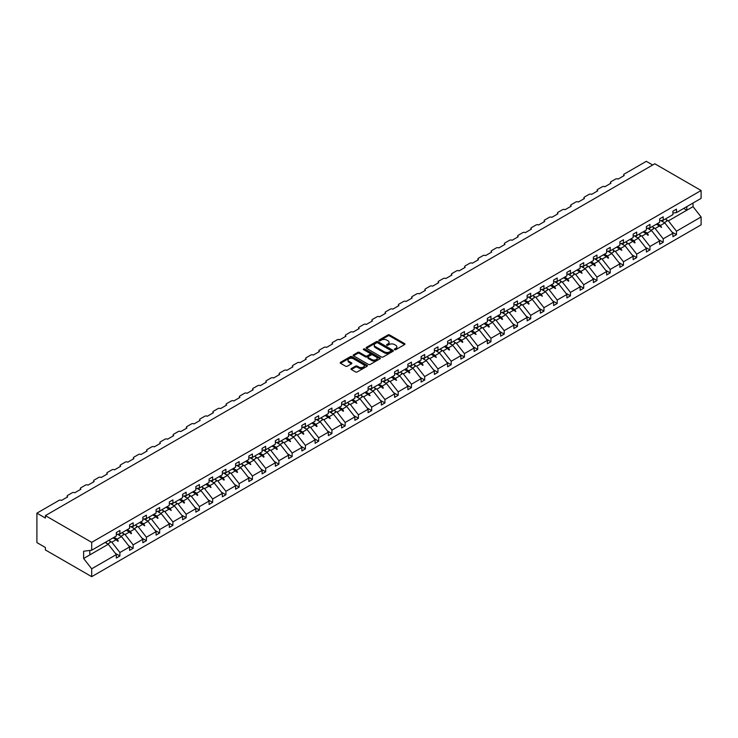 <?xml version="1.0" encoding="UTF-8"?>
<svg xmlns="http://www.w3.org/2000/svg" width="738" height="738" viewBox="0 0 738 738"><rect width="100%" height="100%" fill="white"/><g stroke="black" fill="none" stroke-linecap="round" stroke-linejoin="round"><path stroke-width="1.11" d="M394.59 349.692A0.821 0.48 0 0 0 395.762 349.692L404.618 344.572A1.181 0.683 0 0 0 404.968 344.092A1.181 0.683 0 0 0 404.618 343.613L389.609 334.951A1.181 0.683 0 0 0 387.939 334.951L379.083 340.061A0.821 0.48 0 0 0 380.255 340.735L381.398 340.07A3.773 2.177 0 0 1 386.73 340.07L387.985 340.799A3.773 2.177 0 0 1 389.092 342.34A3.773 2.177 0 0 1 387.985 343.88L386.841 344.535A0.821 0.48 0 0 0 388.004 345.218L389.157 344.554A3.773 2.177 0 0 1 394.489 344.554L395.743 345.273A3.773 2.177 0 0 1 396.841 346.814A3.773 2.177 0 0 1 395.743 348.354L394.59 349.019A0.821 0.48 0 0 0 394.59 349.692L394.59 349.019M351.343 368.548A1.181 0.683 0 0 0 350.993 369.028A1.181 0.683 0 0 0 351.343 369.517L355.55 371.943A1.181 0.683 0 0 0 357.22 371.943L367.054 366.26A1.181 0.683 0 0 0 367.404 365.78A1.181 0.683 0 0 0 367.054 365.301L352.044 356.639A1.181 0.683 0 0 0 350.384 356.639L340.541 362.312A1.181 0.683 0 0 0 340.2 362.801A1.181 0.683 0 0 0 340.541 363.281L345.624 366.214A1.181 0.683 0 0 0 347.294 366.214L351.509 363.788A1.181 0.683 0 0 0 351.851 363.299A1.181 0.683 0 0 0 351.509 362.819L348.982 361.362A3.155 1.817 0 0 1 348.059 360.079A3.155 1.817 0 0 1 350.006 358.391A3.155 1.817 0 0 1 353.447 358.788L363.327 364.498A3.155 1.817 0 0 1 364.249 365.78A3.155 1.817 0 0 1 362.303 367.459A3.155 1.817 0 0 1 358.862 367.072L357.22 366.122A1.181 0.683 0 0 0 355.55 366.122L351.343 368.548L351.343 369.517L355.55 367.1L355.55 366.122M672.899 213.042L676.469 212.599L701.1 198.374L701.1 190.505L654.8 163.781L45.396 515.613L45.396 518.067L36.9 513.159L58.985 500.41A1.799 1.042 180 0 1 61.531 500.41L67.647 496.877A1.799 1.042 0 0 1 67.121 496.148A1.799 1.042 0 0 1 67.647 495.41L72.241 492.763A1.799 1.042 180 0 1 74.787 492.763L80.903 489.229A1.799 1.042 0 0 1 80.377 488.491A1.799 1.042 0 0 1 80.903 487.763L85.488 485.115A1.799 1.042 180 0 1 88.034 485.115L94.15 481.582A1.799 1.042 0 0 1 93.625 480.844A1.799 1.042 0 0 1 94.15 480.106L98.744 477.458A1.799 1.042 180 0 1 101.29 477.458L107.407 473.925A1.799 1.042 0 0 1 106.881 473.196A1.799 1.042 0 0 1 107.407 472.458L111.992 469.811A1.799 1.042 180 0 1 114.538 469.811L120.654 466.278A1.799 1.042 0 0 1 120.128 465.54A1.799 1.042 0 0 1 120.654 464.811L125.248 462.154A1.799 1.042 180 0 1 127.794 462.154L133.91 458.63A1.799 1.042 0 0 1 133.384 457.892A1.799 1.042 0 0 1 133.91 457.154L138.495 454.507A1.799 1.042 180 0 1 141.041 454.507L147.157 450.973A1.799 1.042 0 0 1 146.631 450.245A1.799 1.042 0 0 1 147.157 449.507L151.751 446.859A1.799 1.042 180 0 1 154.297 446.859L160.414 443.326A1.799 1.042 0 0 1 159.888 442.588A1.799 1.042 0 0 1 160.414 441.85L164.998 439.202A1.799 1.042 180 0 1 167.544 439.202L173.661 435.678A1.799 1.042 0 0 1 173.135 434.94A1.799 1.042 0 0 1 173.661 434.202L178.255 431.555A1.799 1.042 180 0 1 180.801 431.555L186.917 428.022A1.799 1.042 0 0 1 186.391 427.284A1.799 1.042 0 0 1 186.917 426.555L191.502 423.907A1.799 1.042 180 0 1 194.048 423.907L200.164 420.374A1.799 1.042 0 0 1 199.638 419.636A1.799 1.042 0 0 1 200.164 418.898L204.758 416.25A1.799 1.042 180 0 1 207.304 416.25L213.42 412.726A1.799 1.042 0 0 1 212.895 411.988A1.799 1.042 0 0 1 213.42 411.25L218.005 408.603A1.799 1.042 180 0 1 220.551 408.603L226.667 405.07A1.799 1.042 0 0 1 226.142 404.332A1.799 1.042 0 0 1 226.667 403.603L231.262 400.955A1.799 1.042 180 0 1 233.808 400.955L239.924 397.422A1.799 1.042 0 0 1 239.398 396.684A1.799 1.042 0 0 1 239.924 395.946L244.509 393.299A1.799 1.042 180 0 1 247.055 393.299L253.171 389.765A1.799 1.042 0 0 1 252.645 389.037A1.799 1.042 0 0 1 253.171 388.299L257.765 385.651A1.799 1.042 180 0 1 260.311 385.651L266.427 382.118A1.799 1.042 0 0 1 265.901 381.38A1.799 1.042 0 0 1 266.427 380.651L271.012 378.004A1.799 1.042 180 0 1 273.558 378.004L279.674 374.47A1.799 1.042 0 0 1 279.149 373.732A1.799 1.042 0 0 1 279.674 372.994L284.268 370.347A1.799 1.042 180 0 1 286.814 370.347L292.931 366.814A1.799 1.042 0 0 1 292.405 366.085A1.799 1.042 0 0 1 292.931 365.347L297.515 362.699A1.799 1.042 180 0 1 300.062 362.699L306.178 359.166A1.799 1.042 0 0 1 305.652 358.428A1.799 1.042 0 0 1 306.178 357.699L310.772 355.043A1.799 1.042 180 0 1 313.318 355.043L319.434 351.519A1.799 1.042 0 0 1 318.908 350.781A1.799 1.042 0 0 1 319.434 350.043L324.019 347.395A1.799 1.042 180 0 1 326.565 347.395L332.681 343.862A1.799 1.042 0 0 1 332.155 343.133A1.799 1.042 0 0 1 332.681 342.395L337.275 339.748A1.799 1.042 180 0 1 339.821 339.748L345.938 336.214A1.799 1.042 0 0 1 345.412 335.476A1.799 1.042 0 0 1 345.938 334.738L350.522 332.091A1.799 1.042 180 0 1 353.068 332.091L359.185 328.567A1.799 1.042 0 0 1 358.659 327.829A1.799 1.042 0 0 1 359.185 327.091L363.779 324.443A1.799 1.042 180 0 1 366.325 324.443L372.441 320.91A1.799 1.042 0 0 1 371.915 320.181A1.799 1.042 0 0 1 372.441 319.443L377.026 316.796A1.799 1.042 180 0 1 379.572 316.796L385.688 313.263A1.799 1.042 0 0 1 385.162 312.525A1.799 1.042 0 0 1 385.688 311.787L390.282 309.139A1.799 1.042 180 0 1 392.828 309.139L398.944 305.615A1.799 1.042 0 0 1 398.419 304.877A1.799 1.042 0 0 1 398.944 304.139L403.529 301.491A1.799 1.042 180 0 1 406.075 301.491L412.191 297.958A1.799 1.042 0 0 1 411.666 297.22A1.799 1.042 0 0 1 412.191 296.491L416.786 293.844A1.799 1.042 180 0 1 419.332 293.844L425.448 290.311A1.799 1.042 0 0 1 424.922 289.573A1.799 1.042 0 0 1 425.448 288.835L430.033 286.187A1.799 1.042 180 0 1 432.579 286.187L438.695 282.654A1.799 1.042 0 0 1 438.169 281.925A1.799 1.042 0 0 1 438.695 281.187L443.289 278.54A1.799 1.042 180 0 1 445.835 278.54L451.951 275.006A1.799 1.042 0 0 1 451.425 274.268A1.799 1.042 0 0 1 451.951 273.54L456.536 270.892A1.799 1.042 180 0 1 459.082 270.892L465.198 267.359A1.799 1.042 0 0 1 464.672 266.621A1.799 1.042 0 0 1 465.198 265.883L469.792 263.235A1.799 1.042 180 0 1 472.338 263.235L478.455 259.702A1.799 1.042 0 0 1 477.929 258.973A1.799 1.042 0 0 1 478.455 258.235L483.039 255.588A1.799 1.042 180 0 1 485.586 255.588L491.702 252.055A1.799 1.042 0 0 1 491.176 251.317A1.799 1.042 0 0 1 491.702 250.588L496.296 247.931A1.799 1.042 180 0 1 498.842 247.931L504.958 244.407A1.799 1.042 0 0 1 504.432 243.669A1.799 1.042 0 0 1 504.958 242.931L509.543 240.284A1.799 1.042 180 0 1 512.089 240.284L518.205 236.75A1.799 1.042 0 0 1 517.679 236.022A1.799 1.042 0 0 1 518.205 235.284L522.799 232.636A1.799 1.042 180 0 1 525.345 232.636L531.461 229.103A1.799 1.042 0 0 1 530.936 228.365A1.799 1.042 0 0 1 531.461 227.627L536.046 224.979A1.799 1.042 180 0 1 538.592 224.979L544.709 221.455A1.799 1.042 0 0 1 544.183 220.717A1.799 1.042 0 0 1 544.709 219.979L549.303 217.332A1.799 1.042 180 0 1 551.849 217.332L557.965 213.799A1.799 1.042 0 0 1 557.439 213.07A1.799 1.042 0 0 1 557.965 212.332L562.55 209.684A1.799 1.042 180 0 1 565.096 209.684L571.212 206.151A1.799 1.042 0 0 1 570.686 205.413A1.799 1.042 0 0 1 571.212 204.675L575.806 202.028A1.799 1.042 180 0 1 578.352 202.028L584.468 198.504A1.799 1.042 0 0 1 583.942 197.766A1.799 1.042 0 0 1 584.468 197.028L589.053 194.38A1.799 1.042 180 0 1 591.599 194.38L597.715 190.847A1.799 1.042 0 0 1 597.19 190.109A1.799 1.042 0 0 1 597.715 189.38L602.309 186.732A1.799 1.042 180 0 1 604.856 186.732L610.972 183.199A1.799 1.042 0 0 1 610.446 182.461A1.799 1.042 0 0 1 610.972 181.723L615.557 179.076A1.799 1.042 180 0 1 618.103 179.076L624.219 175.543A1.799 1.042 0 0 1 623.693 174.814A1.799 1.042 0 0 1 624.219 174.076L646.313 161.327L652.678 164.998M701.1 190.505L91.687 542.347L45.396 515.613M381.481 356.971A1.181 0.683 0 0 0 383.151 356.971L392.985 351.288A1.181 0.683 0 0 0 393.336 350.808A1.181 0.683 0 0 0 392.985 350.329L377.976 341.666A1.181 0.683 0 0 0 376.315 341.666L366.472 347.34A1.181 0.683 0 0 0 366.131 347.829A1.181 0.683 0 0 0 366.472 348.308L381.481 356.971M363.926 349.867A0.821 0.48 0 0 1 364.766 349.987L364.766 349L380.024 357.81A1.181 0.683 0 0 1 380.365 358.299A1.181 0.683 0 0 1 380.024 358.779L370.181 364.461A1.181 0.683 0 0 1 368.511 364.461L353.511 355.79L357.718 353.382L357.718 352.395L353.511 354.83A1.181 0.683 0 0 0 353.161 355.31A1.181 0.683 0 0 0 353.511 355.79L353.511 354.83M357.718 353.382A1.181 0.683 0 0 1 359.388 353.382L359.388 352.395A1.181 0.683 0 0 0 357.718 352.395M359.388 352.395L365.476 355.91A1.181 0.683 0 0 0 367.137 355.91L369.932 354.305A1.181 0.683 0 0 0 370.282 353.816A1.181 0.683 0 0 0 369.932 353.336L363.594 349.683A0.821 0.48 0 0 1 364.766 349M91.687 542.347L91.687 550.216L116.327 535.991L116.327 532.532L119.897 530.474L119.897 533.934L116.327 534.377M115.386 553.371L119.897 555.982L119.897 552.522L129.574 546.932L121.512 536.609L117.416 534.238M109.63 540.936L111.825 542.199L119.897 552.522M119.897 533.934L129.574 528.343L129.574 524.884L133.144 522.827L133.144 526.286L129.574 526.729M128.633 545.723L133.144 548.325L133.144 544.875L142.831 539.284L134.759 528.952L130.663 526.591M122.886 533.279L125.073 534.543L133.144 544.875M133.144 526.286L142.831 520.696L142.831 517.237L146.401 515.17L146.401 518.63L142.831 519.072M141.89 538.076L146.401 540.677L146.401 537.218L156.078 531.628L148.015 521.305L143.919 518.943M136.133 525.631L138.329 526.895L146.401 537.218M146.401 518.63L156.078 513.039L156.078 509.58L159.648 507.523L159.648 510.982L156.078 511.425M155.137 530.419L159.648 533.03L159.648 529.57L169.334 523.98L161.262 513.657L157.166 511.286M149.39 517.984L151.576 519.248L159.648 529.57M159.648 510.982L169.334 505.392L169.334 501.932L172.904 499.875L172.904 503.334L169.334 503.777M168.393 522.772L172.904 525.373L172.904 521.923L182.581 516.323L174.519 506L170.423 503.639M162.637 510.327L164.832 511.591L172.904 521.923M172.904 503.334L182.581 497.735L182.581 494.285L186.151 492.218L186.151 495.678L182.581 496.12M181.64 515.124L186.151 517.725L186.151 514.266L195.838 508.676L187.766 498.353L183.67 495.991M175.893 502.679L178.079 503.943L186.151 514.266M186.151 495.678L195.838 490.087L195.838 486.628L199.408 484.571L199.408 488.03L195.838 488.473M194.897 507.467L199.408 510.078L199.408 506.619L209.085 501.028L201.022 490.705L196.926 488.335M189.14 495.032L191.336 496.296L199.408 506.619M199.408 488.03L209.085 482.44L209.085 478.98L212.655 476.923L212.655 480.373L209.085 480.825M208.144 499.82L212.655 502.421L212.655 498.962L222.341 493.371L214.269 483.049L210.173 480.687M202.397 487.375L204.583 488.639L212.655 498.962M212.655 480.373L222.341 474.783L222.341 471.333L225.911 469.267L225.911 472.726L222.341 473.169M221.4 492.172L225.911 494.774L225.911 491.314L235.588 485.724L227.525 475.401L223.429 473.04M215.644 479.728L217.839 480.991L225.911 491.314M225.911 472.726L235.588 467.136L235.588 463.676L239.158 461.619L239.158 465.078L235.588 465.521M234.647 484.515L239.158 487.126L239.158 483.667L248.844 478.076L240.773 467.754L236.677 465.383M228.9 472.08L231.086 473.344L239.158 483.667M239.158 465.078L248.844 459.488L248.844 456.029L252.414 453.971L252.414 457.422L248.844 457.874M247.903 476.868L252.414 479.469L252.414 476.01L262.091 470.42L254.029 460.097L249.933 457.735M242.147 464.423L244.343 465.687L252.414 476.01M252.414 457.422L262.091 451.831L262.091 448.381L265.662 446.315L265.662 449.774L262.091 450.217M261.151 469.22L265.662 471.822L265.662 468.362L275.348 462.772L267.276 452.449L263.18 450.088M255.403 456.776L257.59 458.04L265.662 468.362M265.662 449.774L275.348 444.184L275.348 440.724L278.918 438.667L278.918 442.127L275.348 442.569M274.407 461.564L278.918 464.165L278.918 460.715L288.595 455.125L280.532 444.793L276.436 442.431M268.65 449.119L270.846 450.392L278.918 460.715M278.918 442.127L288.595 436.536L288.595 433.077L292.165 431.02L292.165 434.47L288.595 434.922M287.654 453.916L292.165 456.518L292.165 453.058L301.851 447.468L293.779 437.145L289.683 434.783M281.907 441.472L284.093 442.735L292.165 453.058M292.165 434.47L301.851 428.879L301.851 425.42L305.421 423.363L305.421 426.822L301.851 427.265M300.91 446.259L305.421 448.87L305.421 445.411L315.098 439.82L307.036 429.498L302.94 427.136M295.154 433.824L297.349 435.088L305.421 445.411M305.421 426.822L315.098 421.232L315.098 417.773L318.668 415.715L318.668 419.175L315.098 419.618M314.157 438.612L318.668 441.213L318.668 437.763L328.355 432.173L320.283 421.841L316.187 419.479M308.41 426.167L310.597 427.431L318.668 437.763M318.668 419.175L328.355 413.584L328.355 410.125L331.925 408.059L331.925 411.518L328.355 411.961M327.414 430.964L331.925 433.566L331.925 430.106L341.602 424.516L333.539 414.193L329.443 411.832M321.657 418.52L323.853 419.784L331.925 430.106M331.925 411.518L341.602 405.928L341.602 402.468L345.172 400.411L345.172 403.87L341.602 404.313M340.661 423.308L345.172 425.918L345.172 422.459L354.858 416.869L346.786 406.546L342.69 404.175M334.914 410.872L337.1 412.136L345.172 422.459M345.172 403.87L354.858 398.28L354.858 394.821L358.428 392.764L358.428 396.223L354.858 396.666M353.917 415.66L358.428 418.261L358.428 414.811L368.105 409.212L360.043 398.889L355.947 396.527M348.161 403.216L350.356 404.479L358.428 414.811M358.428 396.223L368.105 390.633L368.105 387.173L371.675 385.107L371.675 388.566L368.105 389.009M367.164 408.013L371.675 410.614L371.675 407.155L381.361 401.564L373.29 391.241L369.194 388.88M361.417 395.568L363.603 396.832L371.675 407.155M371.675 388.566L381.361 382.976L381.361 379.516L384.932 377.459L384.932 380.919L381.361 381.361M380.421 400.356L384.932 402.966L384.932 399.507L394.609 393.917L386.546 383.594L382.45 381.223M374.664 387.92L376.86 389.184L384.932 399.507M384.932 380.919L394.609 375.328L394.609 371.869L398.179 369.812L398.179 373.271L394.609 373.714M393.668 392.708L398.179 395.31L398.179 391.85L407.865 386.26L399.793 375.937L395.697 373.576M387.92 380.264L390.107 381.528L398.179 391.85M398.179 373.271L407.865 367.672L407.865 364.221L411.435 362.155L411.435 365.614L407.865 366.057M406.924 385.061L411.435 387.662L411.435 384.203L421.112 378.612L413.049 368.29L408.953 365.928M401.168 372.616L403.363 373.88L411.435 384.203M411.435 365.614L421.112 360.024L421.112 356.565L424.682 354.508L424.682 357.967L421.112 358.41M420.171 377.404L424.682 380.015L424.682 376.555L434.368 370.965L426.296 360.642L422.201 358.271M414.424 364.969L416.61 366.233L424.682 376.555M424.682 357.967L434.368 352.377L434.368 348.917L437.938 346.86L437.938 350.31L434.368 350.762M433.427 369.756L437.938 372.358L437.938 368.899L447.615 363.308L439.553 352.985L435.457 350.624M427.671 357.312L429.867 358.576L437.938 368.899M437.938 350.31L447.615 344.72L447.615 341.27L451.186 339.203L451.186 342.663L447.615 343.105M446.674 362.109L451.186 364.71L451.186 361.251L460.872 355.661L452.8 345.338L448.704 342.976M440.927 349.664L443.114 350.928L451.186 361.251M451.186 342.663L460.872 337.072L460.872 333.613L464.442 331.556L464.442 335.015L460.872 335.458M459.931 354.452L464.442 357.054L464.442 353.603L474.119 348.013L466.056 337.681L461.96 335.32M454.174 342.008L456.37 343.281L464.442 353.603M464.442 335.015L474.119 329.425L474.119 325.965L477.689 323.908L477.689 327.358L474.119 327.81M473.178 346.805L477.689 349.406L477.689 345.947L487.375 340.356L479.303 330.034L475.207 327.672M467.431 334.36L469.617 335.624L477.689 345.947M477.689 327.358L487.375 321.768L487.375 318.309L490.945 316.251L490.945 319.711L487.375 320.154M486.434 339.148L490.945 341.759L490.945 338.299L500.622 332.709L492.56 322.386L488.464 320.024M480.678 326.713L482.873 327.976L490.945 338.299M490.945 319.711L500.622 314.12L500.622 310.661L504.192 308.604L504.192 312.063L500.622 312.506M499.681 331.5L504.192 334.102L504.192 330.652L513.879 325.061L505.807 314.729L501.711 312.368M493.934 319.056L496.12 320.32L504.192 330.652M504.192 312.063L513.879 306.473L513.879 303.014L517.449 300.947L517.449 304.407L513.879 304.849M512.938 323.853L517.449 326.454L517.449 322.995L527.126 317.405L519.063 307.082L514.967 304.72M507.181 311.408L509.377 312.672L517.449 322.995M517.449 304.407L527.126 298.816L527.126 295.357L530.696 293.3L530.696 296.759L527.126 297.202M526.185 316.196L530.696 318.807L530.696 315.347L540.382 309.757L532.31 299.434L528.214 297.063M520.438 303.761L522.624 305.025L530.696 315.347M530.696 296.759L540.382 291.169L540.382 287.709L543.952 285.652L543.952 289.111L540.382 289.554M539.441 308.549L543.952 311.15L543.952 307.7L553.629 302.1L545.567 291.778L541.471 289.416M533.685 296.104L535.88 297.368L543.952 307.7M543.952 289.111L553.629 283.521L553.629 280.062L557.199 277.995L557.199 281.455L553.629 281.898M552.688 300.901L557.199 303.502L557.199 300.043L566.885 294.453L558.814 284.13L554.718 281.768M546.941 288.457L549.127 289.72L557.199 300.043M557.199 281.455L566.885 275.864L566.885 272.405L570.456 270.348L570.456 273.807L566.885 274.25M565.945 293.244L570.456 295.855L570.456 292.396L580.133 286.805L572.07 276.482L567.974 274.112M560.188 280.809L562.384 282.073L570.456 292.396M570.456 273.807L580.133 268.217L580.133 264.757L583.703 262.7L583.703 266.16L580.133 266.603M579.192 285.597L583.703 288.198L583.703 284.739L593.389 279.149L585.317 268.826L581.221 266.464M573.444 273.152L575.631 274.416L583.703 284.739M583.703 266.16L593.389 260.56L593.389 257.11L596.959 255.044L596.959 258.503L593.389 258.946M592.448 277.949L596.959 280.551L596.959 277.091L606.636 271.501L598.573 261.178L594.477 258.817M586.692 265.505L588.887 266.769L596.959 277.091M596.959 258.503L606.636 252.913L606.636 249.453L610.206 247.396L610.206 250.855L606.636 251.298M605.695 270.293L610.206 272.903L610.206 269.444L619.892 263.853L611.82 253.531L607.725 251.16M599.948 257.857L602.134 259.121L610.206 269.444M610.206 250.855L619.892 245.265L619.892 241.806L623.462 239.749L623.462 243.199L619.892 243.651M618.951 262.645L623.462 265.246L623.462 261.787L633.139 256.197L625.077 245.874L620.981 243.512M613.195 250.2L615.391 251.464L623.462 261.787M623.462 243.199L633.139 237.608L633.139 234.158L636.71 232.092L636.71 235.551L633.139 235.994M632.198 254.997L636.71 257.599L636.71 254.14L646.396 248.549L638.324 238.226L634.228 235.865M626.451 242.553L628.638 243.817L636.71 254.14M636.71 235.551L646.396 229.961L646.396 226.501L649.966 224.444L649.966 227.904L646.396 228.346M645.455 247.341L649.966 249.942L649.966 246.492L659.643 240.902L651.58 230.579L647.484 228.208M639.698 234.905L641.894 236.169L649.966 246.492M649.966 227.904L659.643 222.313L659.643 218.854L663.213 216.797L663.213 220.247L659.643 220.699M658.702 239.693L663.213 242.295L663.213 238.835L672.899 233.245L672.899 236.704L676.469 234.647L676.469 231.188L701.1 216.963L701.1 224.841L91.687 576.673L45.396 549.948L45.396 547.495L36.9 542.587L36.9 513.159M652.955 227.249L655.141 228.512L663.213 238.835M676.469 212.599L676.469 209.14L672.899 211.206L672.899 214.657L663.213 220.247M671.958 232.036L676.469 234.647M666.202 219.601L668.397 220.865L676.469 231.188M91.687 550.216L83.625 551.221L83.625 558.481L108.255 544.257L105.137 542.458M108.255 544.257L116.327 554.579L116.327 558.039L119.897 555.982M133.144 548.325L129.574 550.391L129.574 546.932M146.401 540.677L142.831 542.734L142.831 539.284M159.648 533.03L156.078 535.087L156.078 531.628M172.904 525.373L169.334 527.439L169.334 523.98M186.151 517.725L182.581 519.783L182.581 516.323M199.408 510.078L195.838 512.135L195.838 508.676M212.655 502.421L209.085 504.488L209.085 501.028M225.911 494.774L222.341 496.831L222.341 493.371M239.158 487.126L235.588 489.183L235.588 485.724M252.414 479.469L248.844 481.527L248.844 478.076M265.662 471.822L262.091 473.879L262.091 470.42M278.918 464.165L275.348 466.231L275.348 462.772M292.165 456.518L288.595 458.575L288.595 455.125M305.421 448.87L301.851 450.927L301.851 447.468M318.668 441.213L315.098 443.28L315.098 439.82M331.925 433.566L328.355 435.623L328.355 432.173M345.172 425.918L341.602 427.975L341.602 424.516M358.428 418.261L354.858 420.328L354.858 416.869M371.675 410.614L368.105 412.671L368.105 409.212M384.932 402.966L381.361 405.024L381.361 401.564M398.179 395.31L394.609 397.376L394.609 393.917M411.435 387.662L407.865 389.719L407.865 386.26M424.682 380.015L421.112 382.072L421.112 378.612M437.938 372.358L434.368 374.415L434.368 370.965M451.186 364.71L447.615 366.768L447.615 363.308M464.442 357.054L460.872 359.12L460.872 355.661M477.689 349.406L474.119 351.463L474.119 348.013M490.945 341.759L487.375 343.816L487.375 340.356M504.192 334.102L500.622 336.168L500.622 332.709M517.449 326.454L513.879 328.511L513.879 325.061M530.696 318.807L527.126 320.864L527.126 317.405M543.952 311.15L540.382 313.216L540.382 309.757M557.199 303.502L553.629 305.56L553.629 302.1M570.456 295.855L566.885 297.912L566.885 294.453M583.703 288.198L580.133 290.265L580.133 286.805M596.959 280.551L593.389 282.608L593.389 279.149M610.206 272.903L606.636 274.96L606.636 271.501M623.462 265.246L619.892 267.304L619.892 263.853M636.71 257.599L633.139 259.656L633.139 256.197M649.966 249.942L646.396 252.009L646.396 248.549M663.213 242.295L659.643 244.352L659.643 240.902M83.625 558.481L91.687 568.804L116.327 554.579M91.687 568.804L91.687 576.673M111.825 542.199L116.143 539.699L117.849 541.314L118.274 541.065L117.185 539.1L121.512 536.609M114.067 537.301L117.185 539.1M113.025 537.901L116.143 539.699M125.073 534.543L129.399 532.052L131.106 533.666L131.53 533.417L130.441 531.452L134.759 528.952M127.314 529.644L130.441 531.452M126.272 530.253L129.399 532.052M138.329 526.895L142.646 524.404L144.777 525.77L143.689 523.795L148.015 521.305M140.571 521.997L143.689 523.795M139.528 522.596L142.646 524.404M151.576 519.248L155.903 516.748L157.609 518.362L158.033 518.113L156.945 516.148L161.262 513.657M153.818 514.349L156.945 516.148M152.775 514.949L155.903 516.748M164.832 511.591L169.15 509.1L171.281 510.465L170.192 508.5L174.519 506M167.074 506.692L170.192 508.5M166.032 507.301L169.15 509.1M178.079 503.943L182.406 501.453L184.113 503.058L184.537 502.809L183.448 500.844L187.766 498.353M180.321 499.045L183.448 500.844M179.279 499.644L182.406 501.453M191.336 496.296L195.653 493.796L197.36 495.41L197.784 495.161L196.695 493.196L201.022 490.705M193.577 491.397L196.695 493.196M192.535 491.997L195.653 493.796M204.583 488.639L208.909 486.148L211.04 487.514L209.952 485.549L214.269 483.049M206.825 483.741L209.952 485.549M205.782 484.349L208.909 486.148M217.839 480.991L222.156 478.501L223.863 480.106L224.287 479.857L223.199 477.892L227.525 475.401M220.081 476.093L223.199 477.892M219.038 476.693L222.156 478.501M231.086 473.344L235.413 470.844L237.119 472.458L237.544 472.209L236.455 470.244L240.773 467.754M233.328 468.445L236.455 470.244M232.286 469.045L235.413 470.844M244.343 465.687L248.66 463.196L250.791 464.562L249.702 462.597L254.029 460.097M246.584 460.789L249.702 462.597M245.542 461.388L248.66 463.196M257.59 458.04L261.916 455.549L263.623 457.154L264.047 456.905L262.959 454.94L267.276 452.449M259.831 453.141L262.959 454.94M258.789 453.741L261.916 455.549M270.846 450.392L275.163 447.892L276.87 449.507L277.294 449.257L276.206 447.293L280.532 444.793M273.088 445.484L276.206 447.293M272.045 446.093L275.163 447.892M284.093 442.735L288.42 440.245L290.551 441.61L289.462 439.645L293.779 437.145M286.335 437.837L289.462 439.645M285.292 438.437L288.42 440.245M297.349 435.088L301.667 432.588L303.373 434.202L303.798 433.953L302.709 431.988L307.036 429.498M299.591 430.189L302.709 431.988M298.549 430.789L301.667 432.588M310.597 427.431L314.923 424.94L316.63 426.555L317.054 426.306L315.965 424.341L320.283 421.841M312.838 422.533L315.965 424.341M311.796 423.142L314.923 424.94M323.853 419.784L328.17 417.293L330.301 418.658L329.213 416.684L333.539 414.193M326.095 414.885L329.213 416.684M325.052 415.485L328.17 417.293M337.1 412.136L341.426 409.636L343.133 411.25L343.557 411.001L342.469 409.036L346.786 406.546M339.342 407.238L342.469 409.036M338.299 407.837L341.426 409.636M350.356 404.479L354.674 401.989L356.805 403.354L355.716 401.389L360.043 398.889M352.598 399.581L355.716 401.389M351.556 400.19L354.674 401.989M363.603 396.832L367.93 394.341L370.061 395.706L368.972 393.732L373.29 391.241M365.845 391.933L368.972 393.732M364.803 392.533L367.93 394.341M376.86 389.184L381.177 386.684L382.884 388.299L383.308 388.05L382.219 386.085L386.546 383.594M379.101 384.286L382.219 386.085M378.059 384.885L381.177 386.684M390.107 381.528L394.433 379.037L396.564 380.402L395.476 378.437L399.793 375.937M392.348 376.629L395.476 378.437M391.306 377.238L394.433 379.037M403.363 373.88L407.68 371.389L409.387 372.994L409.811 372.745L408.723 370.78L413.049 368.29M405.605 368.982L408.723 370.78M404.562 369.581L407.68 371.389M416.61 366.233L420.937 363.733L422.643 365.347L423.068 365.098L421.979 363.133L426.296 360.642M418.852 361.334L421.979 363.133M417.809 361.934L420.937 363.733M429.867 358.576L434.184 356.085L436.315 357.45L435.226 355.485L439.553 352.985M432.108 353.677L435.226 355.485M431.066 354.277L434.184 356.085M443.114 350.928L447.44 348.437L449.147 350.043L449.571 349.794L448.483 347.829L452.8 345.338M445.355 346.03L448.483 347.829M444.313 346.629L447.44 348.437M456.37 343.281L460.687 340.781L462.394 342.395L462.818 342.146L461.73 340.181L466.056 337.681M458.612 338.373L461.73 340.181M457.569 338.982L460.687 340.781M469.617 335.624L473.944 333.133L476.075 334.499L474.986 332.534L479.303 330.034M471.859 330.725L474.986 332.534M470.816 331.325L473.944 333.133M482.873 327.976L487.191 325.476L488.897 327.091L489.322 326.842L488.233 324.877L492.56 322.386M485.115 323.078L488.233 324.877M484.073 323.678L487.191 325.476M496.12 320.32L500.447 317.829L502.154 319.443L502.578 319.194L501.489 317.229L505.807 314.729M498.362 315.421L501.489 317.229M497.32 316.03L500.447 317.829M509.377 312.672L513.694 310.181L515.825 311.547L514.737 309.573L519.063 307.082M511.619 307.774L514.737 309.573M510.576 308.373L513.694 310.181M522.624 305.025L526.95 302.525L528.657 304.139L529.081 303.89L527.993 301.925L532.31 299.434M524.866 300.126L527.993 301.925M523.823 300.726L526.95 302.525M535.88 297.368L540.198 294.877L542.329 296.242L541.24 294.277L545.567 291.778M538.122 292.469L541.24 294.277M537.08 293.078L540.198 294.877M549.127 289.72L553.454 287.23L555.585 288.595L554.496 286.621L558.814 284.13M551.369 284.822L554.496 286.621M550.327 285.421L553.454 287.23M562.384 282.073L566.701 279.573L568.408 281.187L568.832 280.938L567.743 278.973L572.07 276.482M564.625 277.174L567.743 278.973M563.583 277.774L566.701 279.573M575.631 274.416L579.957 271.925L582.088 273.291L581 271.326L585.317 268.826M577.872 269.518L581 271.326M576.83 270.126L579.957 271.925M588.887 266.769L593.204 264.278L594.911 265.883L595.335 265.634L594.247 263.669L598.573 261.178M591.129 261.87L594.247 263.669M590.086 262.47L593.204 264.278M602.134 259.121L606.461 256.621L608.167 258.235L608.592 257.986L607.503 256.021L611.82 253.531M604.376 254.223L607.503 256.021M603.333 254.822L606.461 256.621M615.391 251.464L619.708 248.974L621.839 250.339L620.75 248.374L625.077 245.874M617.632 246.566L620.75 248.374M616.59 247.175L619.708 248.974M628.638 243.817L632.964 241.326L634.671 242.931L635.095 242.682L634.007 240.717L638.324 238.226M630.879 238.918L634.007 240.717M629.837 239.518L632.964 241.326M641.894 236.169L646.211 233.669L647.918 235.284L648.342 235.035L647.254 233.07L651.58 230.579M644.136 231.271L647.254 233.07M643.093 231.87L646.211 233.669M655.141 228.512L659.468 226.022L661.599 227.387L660.51 225.422L664.827 222.922L672.899 233.245M657.383 223.614L660.51 225.422M664.827 222.922L660.731 220.561M656.34 224.214L659.468 226.022M668.397 220.865L693.028 206.64L701.1 216.963M683.711 208.42L686.829 210.219L686.829 206.612M693.028 203.033L693.028 206.64M89.824 554.902L89.824 550.447M659.827 226.363L661.599 227.387M646.58 234.011L648.342 235.035M633.324 241.667L635.095 242.682M620.077 249.315L621.839 250.339M606.82 256.972L608.592 257.986M593.573 264.619L595.335 265.634M580.317 272.267L582.088 273.291M567.07 279.923L568.832 280.938M553.814 287.571L555.585 288.595M540.567 295.218L542.329 296.242M527.31 302.875L529.081 303.89M514.063 310.523L515.825 311.547M500.807 318.17L502.578 319.194M487.56 325.827L489.322 326.842M474.303 333.475L476.075 334.499M461.056 341.122L462.818 342.146M447.8 348.779L449.571 349.794M434.553 356.426L436.315 357.45M421.297 364.083L423.068 365.098M408.049 371.731L409.811 372.745M394.793 379.378L396.564 380.402M381.546 387.035L383.308 388.05M368.29 394.682L370.061 395.706M355.043 402.33L356.805 403.354M341.786 409.987L343.557 411.001M328.539 417.634L330.301 418.658M315.283 425.282L317.054 426.306M302.036 432.938L303.798 433.953M288.779 440.586L290.551 441.61M275.532 448.234L277.294 449.257M262.276 455.89L264.047 456.905M249.029 463.538L250.791 464.562M235.773 471.195L237.544 472.209M222.525 478.842L224.287 479.857M209.269 486.49L211.04 487.514M196.022 494.146L197.784 495.161M182.766 501.794L184.537 502.809M169.519 509.441L171.281 510.465M156.262 517.098L158.033 518.113M143.015 524.746L144.777 525.77M129.759 532.393L131.53 533.417M116.512 540.05L118.274 541.065M394.922 349.803L395.743 349.332A3.773 2.177 0 0 0 396.841 347.792L396.841 346.814M389.092 342.34L389.092 343.318A3.773 2.177 0 0 1 387.985 344.858L387.164 345.329M404.599 344.581L389.609 335.928A1.181 0.683 0 0 0 387.939 335.928L379.415 340.855M392.985 350.329L392.985 351.288L377.976 342.644A1.181 0.683 0 0 0 376.315 342.644L366.491 348.318M390.9 351.15A0.821 0.48 0 0 0 390.9 350.476L377.727 342.866A0.821 0.48 0 0 0 376.565 342.866L375.356 343.567A3.773 2.177 0 0 0 374.249 345.107A3.773 2.177 0 0 0 375.356 346.648L384.36 351.841A3.773 2.177 0 0 0 389.692 351.841L390.9 351.15L390.9 352.127A0.821 0.48 0 0 0 391.149 351.795L391.149 350.808M374.249 345.107L374.249 346.085A3.773 2.177 0 0 0 375.356 347.626L375.356 346.648M390.9 352.127L389.692 352.829A3.773 2.177 0 0 1 384.36 352.829L375.356 347.626M359.388 353.382L365.476 356.897A1.181 0.683 0 0 0 367.137 356.897L369.932 355.282A1.181 0.683 0 0 0 370.282 354.803L370.282 353.816M364.766 349.987L380.005 358.788M371.786 359.563A3.155 1.817 0 0 0 375.227 359.95A3.155 1.817 0 0 0 377.173 358.271A3.155 1.817 0 0 0 376.251 356.98L372.764 354.978A1.181 0.683 0 0 0 371.103 354.978L368.308 356.583A1.181 0.683 0 0 0 367.958 357.072A1.181 0.683 0 0 0 368.308 357.552L371.786 359.563L371.786 360.541A3.155 1.817 0 0 0 375.227 360.937A3.155 1.817 0 0 0 377.173 359.249L377.173 358.271M367.958 357.072L367.958 358.05A1.181 0.683 0 0 0 368.308 358.53L368.308 357.552M371.786 360.541L368.308 358.53M364.249 365.78L364.249 366.758A3.155 1.817 0 0 1 362.303 368.446A3.155 1.817 0 0 1 358.862 368.05L357.22 367.1A1.181 0.683 0 0 0 355.55 367.1M348.059 360.079L348.059 361.057A3.155 1.817 0 0 0 348.982 362.349L348.982 361.362M351.491 363.797L348.982 362.349M367.054 365.301L367.054 366.26L352.044 357.616A1.181 0.683 0 0 0 350.384 357.616L340.559 363.29L340.541 362.312M662.355 220.358A9.612 5.544 60 0 1 663.25 222.009M665.759 218.78A9.612 5.544 60 0 1 666.894 221.123L664.301 222.618M661.442 220.468A8.173 4.714 60 0 1 661.912 221.243M649.108 228.005A9.612 5.544 60 0 1 649.994 229.656M652.503 226.437A9.612 5.544 60 0 1 653.637 228.771L651.045 230.265M648.185 228.125A8.173 4.714 60 0 1 648.656 228.891M635.852 235.662A9.612 5.544 60 0 1 636.746 237.313M639.256 234.084A9.612 5.544 60 0 1 640.39 236.428L637.798 237.922M634.938 235.773A8.173 4.714 60 0 1 635.409 236.538M622.604 243.309A9.612 5.544 60 0 1 623.49 244.961M625.999 241.732A9.612 5.544 60 0 1 627.134 244.075L624.542 245.569M621.682 243.42A8.173 4.714 60 0 1 622.152 244.195M609.348 250.957A9.612 5.544 60 0 1 610.243 252.617M612.752 249.389A9.612 5.544 60 0 1 613.887 251.723L611.295 253.226M608.435 251.077A8.173 4.714 60 0 1 608.905 251.843M596.101 258.614A9.612 5.544 60 0 1 596.987 260.265M599.496 257.036A9.612 5.544 60 0 1 600.631 259.379L598.038 260.874M595.179 258.724A8.173 4.714 60 0 1 595.649 259.49M582.845 266.261A9.612 5.544 60 0 1 583.74 267.912M586.249 264.684A9.612 5.544 60 0 1 587.383 267.027L584.791 268.521M581.931 266.372A8.173 4.714 60 0 1 582.402 267.147M569.598 273.909A9.612 5.544 60 0 1 570.483 275.569M572.992 272.34A9.612 5.544 60 0 1 574.127 274.674L571.535 276.178M568.675 274.029A8.173 4.714 60 0 1 569.146 274.794M556.341 281.565A9.612 5.544 60 0 1 557.227 283.217M559.745 279.988A9.612 5.544 60 0 1 560.88 282.331L558.288 283.826M555.428 281.676A8.173 4.714 60 0 1 555.899 282.442M543.094 289.213A9.612 5.544 60 0 1 543.98 290.864M546.489 287.635A9.612 5.544 60 0 1 547.624 289.979L545.031 291.473M542.172 289.333A8.173 4.714 60 0 1 542.642 290.099M529.838 296.87A9.612 5.544 60 0 1 530.723 298.521M533.242 295.292A9.612 5.544 60 0 1 534.377 297.635L531.784 299.13M528.925 296.98A8.173 4.714 60 0 1 529.395 297.746M516.591 304.517A9.612 5.544 60 0 1 517.476 306.169M519.986 302.94A9.612 5.544 60 0 1 521.12 305.283L518.528 306.777M515.668 304.628A8.173 4.714 60 0 1 516.139 305.394M503.334 312.165A9.612 5.544 60 0 1 504.22 313.816M506.738 310.587A9.612 5.544 60 0 1 507.873 312.93L505.281 314.425M502.421 312.285A8.173 4.714 60 0 1 502.892 313.05M490.087 319.822A9.612 5.544 60 0 1 490.973 321.473M493.482 318.244A9.612 5.544 60 0 1 494.617 320.587L492.025 322.082M489.165 319.932A8.173 4.714 60 0 1 489.635 320.698M476.831 327.469A9.612 5.544 60 0 1 477.717 329.12M480.235 325.892A9.612 5.544 60 0 1 481.37 328.235L478.777 329.729M475.918 327.58A8.173 4.714 60 0 1 476.388 328.355M463.584 335.117A9.612 5.544 60 0 1 464.47 336.768M466.979 333.548A9.612 5.544 60 0 1 468.113 335.882L465.521 337.377M462.661 335.236A8.173 4.714 60 0 1 463.132 336.002M450.328 342.773A9.612 5.544 60 0 1 451.213 344.425M453.732 341.196A9.612 5.544 60 0 1 454.866 343.539L452.274 345.033M449.414 342.884A8.173 4.714 60 0 1 449.885 343.65M437.081 350.421A9.612 5.544 60 0 1 437.966 352.072M440.475 348.843A9.612 5.544 60 0 1 441.61 351.187L439.018 352.681M436.158 350.532A8.173 4.714 60 0 1 436.628 351.306M423.824 358.068A9.612 5.544 60 0 1 424.71 359.729M427.228 356.5A9.612 5.544 60 0 1 428.363 358.834L425.771 360.338M422.911 358.188A8.173 4.714 60 0 1 423.381 358.954M410.577 365.725A9.612 5.544 60 0 1 411.463 367.376M413.972 364.148A9.612 5.544 60 0 1 415.107 366.491L412.514 367.985M409.655 365.836A8.173 4.714 60 0 1 410.125 366.601M397.321 373.373A9.612 5.544 60 0 1 398.206 375.024M400.725 371.795A9.612 5.544 60 0 1 401.859 374.138L399.267 375.633M396.407 373.483A8.173 4.714 60 0 1 396.878 374.258M384.074 381.02A9.612 5.544 60 0 1 384.959 382.681M387.468 379.452A9.612 5.544 60 0 1 388.603 381.786L386.011 383.29M383.151 381.14A8.173 4.714 60 0 1 383.622 381.906M370.817 388.677A9.612 5.544 60 0 1 371.703 390.328M374.221 387.099A9.612 5.544 60 0 1 375.356 389.443L372.764 390.937M369.904 388.788A8.173 4.714 60 0 1 370.375 389.553M357.57 396.324A9.612 5.544 60 0 1 358.456 397.976M360.965 394.747A9.612 5.544 60 0 1 362.1 397.09L359.507 398.585M356.648 396.444A8.173 4.714 60 0 1 357.118 397.21M344.314 403.981A9.612 5.544 60 0 1 345.2 405.632M347.718 402.404A9.612 5.544 60 0 1 348.853 404.738L346.26 406.241M343.401 404.092A8.173 4.714 60 0 1 343.871 404.858M331.067 411.629A9.612 5.544 60 0 1 331.952 413.28M334.462 410.051A9.612 5.544 60 0 1 335.596 412.394L333.004 413.889M330.144 411.739A8.173 4.714 60 0 1 330.615 412.505M317.81 419.276A9.612 5.544 60 0 1 318.696 420.928M321.214 417.699A9.612 5.544 60 0 1 322.349 420.042L319.757 421.536M316.897 419.396A8.173 4.714 60 0 1 317.368 420.162M304.563 426.933A9.612 5.544 60 0 1 305.449 428.584M307.958 425.356A9.612 5.544 60 0 1 309.093 427.699L306.501 429.193M303.641 427.044A8.173 4.714 60 0 1 304.111 427.809M291.307 434.581A9.612 5.544 60 0 1 292.193 436.232M294.711 433.003A9.612 5.544 60 0 1 295.846 435.346L293.254 436.841M290.394 434.691A8.173 4.714 60 0 1 290.864 435.466M278.06 442.228A9.612 5.544 60 0 1 278.946 443.879M281.455 440.66A9.612 5.544 60 0 1 282.589 442.994L279.997 444.488M277.137 442.348A8.173 4.714 60 0 1 277.608 443.114M264.804 449.885A9.612 5.544 60 0 1 265.689 451.536M268.208 448.307A9.612 5.544 60 0 1 269.342 450.65L266.75 452.145M263.89 449.995A8.173 4.714 60 0 1 264.361 450.761M251.557 457.532A9.612 5.544 60 0 1 252.442 459.184M254.951 455.955A9.612 5.544 60 0 1 256.086 458.298L253.494 459.792M250.634 457.643A8.173 4.714 60 0 1 251.104 458.418M238.3 465.18A9.612 5.544 60 0 1 239.186 466.84M241.704 463.612A9.612 5.544 60 0 1 242.839 465.946L240.247 467.44M237.387 465.3A8.173 4.714 60 0 1 237.857 466.065M225.053 472.837A9.612 5.544 60 0 1 225.939 474.488M228.448 471.259A9.612 5.544 60 0 1 229.583 473.602L226.99 475.097M224.131 472.947A8.173 4.714 60 0 1 224.601 473.713M211.797 480.484A9.612 5.544 60 0 1 212.682 482.135M215.201 478.907A9.612 5.544 60 0 1 216.335 481.25L213.743 482.744M210.883 480.595A8.173 4.714 60 0 1 211.354 481.37M198.55 488.132A9.612 5.544 60 0 1 199.435 489.792M201.944 486.563A9.612 5.544 60 0 1 203.079 488.897L200.487 490.401M197.627 488.252A8.173 4.714 60 0 1 198.098 489.017M185.293 495.788A9.612 5.544 60 0 1 186.179 497.44M188.697 494.211A9.612 5.544 60 0 1 189.832 496.554L187.24 498.049M184.38 495.899A8.173 4.714 60 0 1 184.851 496.665M172.046 503.436A9.612 5.544 60 0 1 172.932 505.087M175.441 501.858A9.612 5.544 60 0 1 176.576 504.202L173.983 505.696M171.124 503.556A8.173 4.714 60 0 1 171.594 504.322M158.79 511.093A9.612 5.544 60 0 1 159.676 512.744M162.194 509.515A9.612 5.544 60 0 1 163.329 511.849L160.736 513.353M157.877 511.203A8.173 4.714 60 0 1 158.347 511.969M145.543 518.74A9.612 5.544 60 0 1 146.428 520.391M148.938 517.163A9.612 5.544 60 0 1 150.072 519.506L147.48 521M144.62 518.851A8.173 4.714 60 0 1 145.091 519.617M132.286 526.388A9.612 5.544 60 0 1 133.172 528.039M135.691 524.81A9.612 5.544 60 0 1 136.825 527.153L134.233 528.648M131.373 526.508A8.173 4.714 60 0 1 131.844 527.273M119.039 534.044A9.612 5.544 60 0 1 119.925 535.696M122.434 532.467A9.612 5.544 60 0 1 123.569 534.81L120.977 536.305M118.117 534.155A8.173 4.714 60 0 1 118.587 534.921M105.958 541.978A9.612 5.544 60 0 1 106.669 543.343M109.187 540.115A9.612 5.544 60 0 1 110.322 542.458L107.73 543.952M395.743 349.332L395.743 348.354M386.841 345.218L386.841 344.535M387.985 344.858L387.985 343.88M379.083 340.735L379.083 340.061M387.939 335.928L387.939 334.951M389.609 335.928L389.609 334.951M404.618 344.572L404.618 343.613M366.472 348.308L366.472 347.34M376.315 342.644L376.315 341.666M377.976 342.644L377.976 341.666M384.36 352.829L384.36 351.841M389.692 352.829L389.692 351.841M365.476 356.897L365.476 355.91M367.137 356.897L367.137 355.91M369.932 355.282L369.932 354.305M380.024 358.779L380.024 357.81M357.22 367.1L357.22 366.122M358.862 368.05L358.862 367.072M351.509 363.788L351.509 362.819M350.384 357.616L350.384 356.639M352.044 357.616L352.044 356.639M623.693 175.856L623.693 174.814M610.446 183.504L610.446 182.461M597.19 191.151L597.19 190.109M583.942 198.808L583.942 197.766M570.686 206.456L570.686 205.413M557.439 214.103L557.439 213.07M544.183 221.76L544.183 220.717M530.936 229.407L530.936 228.365M517.679 237.055L517.679 236.022M504.432 244.712L504.432 243.669M491.176 252.359L491.176 251.317M477.929 260.007L477.929 258.973M464.672 267.663L464.672 266.621M451.425 275.311L451.425 274.268M438.169 282.968L438.169 281.925M424.922 290.615L424.922 289.573M411.666 298.263L411.666 297.22M398.419 305.919L398.419 304.877M385.162 313.567L385.162 312.525M371.915 321.214L371.915 320.181M358.659 328.871L358.659 327.829M345.412 336.519L345.412 335.476M332.155 344.166L332.155 343.133M318.908 351.823L318.908 350.781M305.652 359.471L305.652 358.428M292.405 367.118L292.405 366.085M279.149 374.775L279.149 373.732M265.901 382.422L265.901 381.38M252.645 390.07L252.645 389.037M239.398 397.727L239.398 396.684M226.142 405.374L226.142 404.332M212.895 413.031L212.895 411.988M199.638 420.678L199.638 419.636M186.391 428.326L186.391 427.284M173.135 435.983L173.135 434.94M159.888 443.63L159.888 442.588M146.631 451.278L146.631 450.245M133.384 458.935L133.384 457.892M120.128 466.582L120.128 465.54M106.881 474.23L106.881 473.196M93.625 481.886L93.625 480.844M80.377 489.534L80.377 488.491M67.121 497.181L67.121 496.148"/></g></svg>

